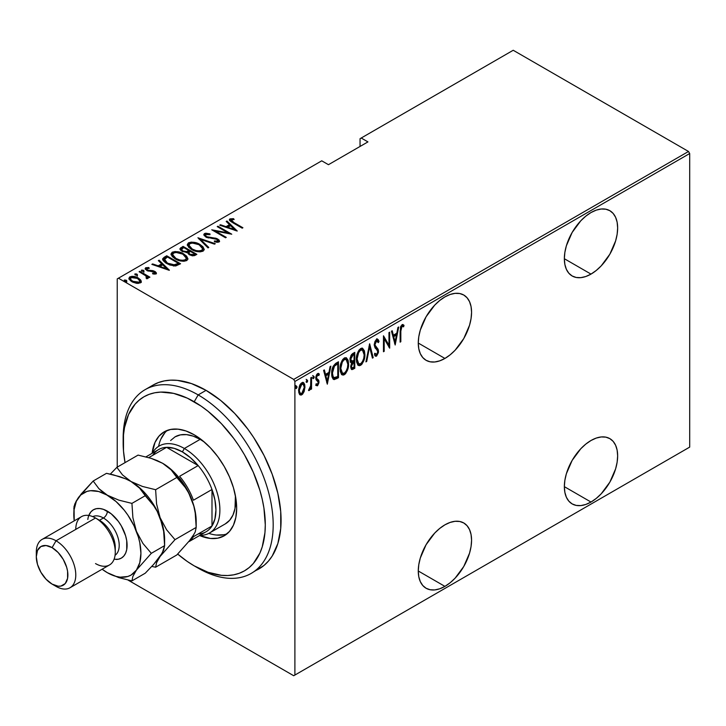 <?xml version="1.0" encoding="UTF-8"?>
<svg xmlns="http://www.w3.org/2000/svg" width="726" height="726" viewBox="0 0 726 726"><rect width="100%" height="100%" fill="white"/><g stroke="black" fill="none" stroke-linecap="round" stroke-linejoin="round"><path stroke-width="1.09" d="M444.92 358.444A37.688 21.762 -60 0 1 426.08 360.305A37.688 21.762 -60 0 1 420.3 330.103A37.688 21.762 -60 0 1 444.92 296.898L439.72 300.491L434.72 305.129L426.08 316.79L420.3 330.103L418.784 336.755L418.276 343.053L444.92 358.444L450.12 354.851L455.12 350.213L463.769 338.552L469.54 325.23L471.056 318.578L471.573 312.28L471.056 306.572L469.54 301.68L467.081 297.778L463.769 295.028L459.73 293.531L455.12 293.349L450.12 294.484L444.92 296.898A37.688 21.762 -60 0 1 463.769 295.028A37.688 21.762 -60 0 1 469.54 325.23A37.688 21.762 -60 0 1 444.92 358.444L418.276 343.053L418.784 348.761L420.3 353.662L422.768 357.555L426.08 360.305L430.119 361.802L434.72 361.984L439.72 360.849L444.92 358.444M591 274.101A37.688 21.762 -60 0 1 572.152 275.971A37.688 21.762 -60 0 1 566.38 245.769A37.688 21.762 -60 0 1 591 212.555L585.8 216.148L580.8 220.786L572.152 232.447L566.38 245.769L564.864 252.421L564.347 258.719L591 274.101L596.2 270.508L601.201 265.87L609.84 254.209L615.621 240.896L617.136 234.244L617.644 227.946L617.136 222.238L615.621 217.337L613.161 213.444L609.84 210.694L605.802 209.197L601.201 209.015L596.2 210.15L591 212.555A37.688 21.762 -60 0 1 609.84 210.694A37.688 21.762 -60 0 1 615.621 240.896A37.688 21.762 -60 0 1 591 274.101L564.347 258.719L564.864 264.427L566.38 269.319L568.839 273.221L572.152 275.971L576.19 277.468L580.8 277.65L585.8 276.515L591 274.101M591 502.047A37.688 21.762 -60 0 1 572.152 503.908A37.688 21.762 -60 0 1 566.38 473.715A37.688 21.762 -60 0 1 591 440.5L585.8 444.094L580.8 448.732L572.152 460.393L566.38 473.715L564.864 480.358L564.347 486.656L591 502.047L596.2 498.453L601.201 493.816L609.84 482.155L615.621 468.833L617.136 462.19L617.644 455.883L617.136 450.174L615.621 445.283L613.161 441.381L609.84 438.631L605.802 437.134L601.201 436.952L596.2 438.087L591 440.5A37.688 21.762 -60 0 1 609.84 438.631A37.688 21.762 -60 0 1 615.621 468.833A37.688 21.762 -60 0 1 591 502.047L564.347 486.656L564.864 492.364L566.38 497.265L568.839 501.158L572.152 503.908L576.19 505.405L580.8 505.586L585.8 504.452L591 502.047M444.92 586.381A37.688 21.762 -60 0 1 426.08 588.251A37.688 21.762 -60 0 1 420.3 558.049A37.688 21.762 -60 0 1 444.92 524.834L439.72 528.428L434.72 533.065L426.08 544.727L420.3 558.049L418.784 564.692L418.276 570.999L444.92 586.381L450.12 582.787L455.12 578.15L463.769 566.489L469.54 553.167L471.056 546.524L471.573 540.226L471.056 534.518L469.54 529.617L467.081 525.724L463.769 522.974L459.73 521.477L455.12 521.295L450.12 522.43L444.92 524.834A37.688 21.762 -60 0 1 463.769 522.974A37.688 21.762 -60 0 1 469.54 553.167A37.688 21.762 -60 0 1 444.92 586.381L418.276 570.999L418.784 576.698L420.3 581.599L422.768 585.501L426.08 588.251L430.119 589.739L434.72 589.929L439.72 588.795L444.92 586.381M117.231 278.893L117.231 467.136L117.231 278.893L321.745 160.818L328.451 164.693L367.937 141.897L361.221 138.022L513.218 50.266L688.511 151.471L293.712 379.408L118.42 278.203L293.712 379.408L294.892 381.459L689.7 153.522L689.7 447.107L294.892 675.053L294.892 381.459L294.892 675.053L293.712 675.734L688.511 447.797L293.712 675.734L128.057 580.092L293.712 675.734L689.7 447.107L688.511 447.797L689.7 447.107L689.7 153.522L294.892 381.459L293.712 379.408L688.511 151.471L689.7 153.522L688.511 151.471L513.218 50.266L361.221 138.022L367.937 141.897L328.451 164.693L321.745 160.818L117.231 278.893M304.149 391.523L304.838 385.07L303.885 382.938L302.624 382.439L300.981 383.382L299.539 385.778L298.658 389.59L298.813 392.612L299.656 394.499L301.063 395.089L302.542 394.236L304.149 391.523L303.495 391.142L304.149 391.523L304.993 386.904L303.468 382.602L301.798 382.738L298.613 390.579L299.457 394.236L300.156 394.935L301.798 394.808L304.149 391.523M309.367 389.009L308.541 390.524L309.24 390.515L308.632 390.171L309.24 390.515L310.837 387.666L310.347 387.385L310.837 389.39L311.545 388.982L310.837 388.564L311.545 388.982L311.545 377.32L310.837 377.729L310.628 386.15L308.541 390.524L309.811 389.98L310.837 387.666L310.837 389.39L311.545 388.982L311.545 377.32L310.837 377.729L310.692 385.733L308.722 389.862M318.351 373.436L319.34 374.189L317.598 373.618L315.801 378.028L316.091 379.662L318.278 382.293L317.425 384.353L316.3 383.782L315.801 385.07L317.616 385.66L318.923 382.847L318.714 380.188L316.808 378.673L316.509 377.556L317.344 375.251L318.859 375.551L319.34 374.189L318.16 373.427L317.135 373.99L316.182 375.696L315.864 378.908L317.988 381.232L318.269 382.557L317.643 384.181L316.3 383.782L315.801 385.07L317.407 385.796L316.119 385.47M335.929 363.236L333.189 366.222L331.836 371.449L332.218 377.329L334.214 379.607L338.479 377.729L338.479 361.775L335.929 363.236C332.807 366.031 331.41 369.425 331.746 373.436C331.546 376.603 332.372 378.663 334.214 379.607L338.479 377.729L338.479 361.775L335.929 363.236M354.778 352.364L351.593 354.469L350.113 358.081L350.177 361.294L351.611 362.791L350.821 368.037L352.046 369.625L354.778 368.318L354.778 352.364L352.582 353.626L349.996 359.651L351.611 362.791L350.703 366.712L351.629 369.516L354.778 368.318L354.778 352.364M369.652 343.77L365.931 361.875L366.712 361.43L369.57 346.892L372.429 358.127L373.2 357.682L369.652 343.77L365.931 361.875L366.712 361.43L369.57 346.892L372.429 358.127L373.2 357.682L369.652 343.77M388.964 332.617L388.964 345.168L383.473 335.793L383.473 351.747L384.181 351.339L384.181 338.761L389.671 348.171L389.671 332.209L388.964 332.617L388.964 345.168L383.473 335.793L383.473 351.747L384.181 351.339L384.181 338.761L389.671 348.171L389.671 332.209L388.964 332.617M400.834 331.11L401.342 327.117L402.277 326.228L403.592 326.836L404.028 325.357L402.204 324.576L400.489 327.045L400.126 342.137L400.834 341.728L400.834 331.11L400.126 330.702L400.834 331.11L401.986 326.328L403.592 326.836L404.028 325.357L402.041 324.658L400.126 331.355L400.126 342.137L400.834 341.728L400.834 331.11M395.171 344.995L398.71 326.999L397.939 327.444L396.804 333.207L393.356 335.203L392.221 330.747L391.45 331.192L395.171 344.995L398.71 326.999L397.939 327.444L396.804 333.207L393.356 335.203L392.221 330.747L391.45 331.192L395.171 344.995M377.375 339.16L379.045 341.429L377.792 339.296L376.277 339.568L374.779 342.028L374.271 345.367L375.097 347.945L377.502 350.368L377.747 352.473L376.649 354.46L375.85 354.442L375.106 353.308L374.444 354.669L375.197 355.949L376.558 356.148L378.418 352.546L378.164 349.36L374.988 345.022L375.333 342.69L376.367 341.138L377.52 341.12L378.355 342.636L379.045 341.429L378.228 339.695L377.093 339.169L374.262 345.022L377.801 351.774L376.649 354.46L374.58 353.344M364.869 354.442L364.388 350.794L362.673 348.38L360.895 348.435L358.989 350.123L357.256 353.734L356.412 358.072L356.566 361.975L357.827 364.96L359.542 365.722L361.793 364.379L363.753 360.886L364.67 357.21L364.869 354.442L364.143 354.016L364.869 354.442L362.764 348.435L360.604 348.589C357.546 351.765 356.13 355.377 356.366 359.424L358.462 365.487L360.677 365.323C363.708 362.111 365.114 358.481 364.869 354.442M348.571 363.844L348.09 360.205L346.375 357.791L344.596 357.845L342.69 359.524L340.957 363.145L340.122 367.474L340.267 371.385L341.529 374.362L343.244 375.124L345.494 373.79L347.455 370.296L348.371 366.621L348.571 363.844L347.845 363.427L348.571 363.844L346.465 357.845L344.305 357.991C341.247 361.176 339.832 364.788 340.067 368.835L342.164 374.888L344.378 374.734C347.418 371.521 348.816 367.891 348.571 363.844M327.317 384.172L330.856 366.167L330.085 366.612L328.951 372.384L325.502 374.371L324.368 369.915L323.596 370.36L327.317 384.172L330.856 366.167L330.085 366.612L328.951 372.384L325.502 374.371L324.368 369.915L323.596 370.36L327.317 384.172M312.706 375.533L314.204 376.912L313.496 375.986L312.788 377.729L313.496 378.645L312.861 378.282L313.496 378.645L314.204 376.912L313.405 376.05L312.942 378.464L314.049 377.829L314.204 376.912L313.414 376.449L312.706 378.192M306.154 379.317L307.652 380.696L306.944 379.771L306.236 381.513L306.944 382.43L306.308 382.067L306.944 382.43L307.652 380.696L306.853 379.834L306.39 382.248L307.497 381.613L307.652 380.696L306.862 380.233L306.154 381.976M295.527 385.452L297.025 386.831L296.317 385.905L295.609 387.648L296.317 388.564L295.673 388.201L296.317 388.564L297.025 386.831L296.217 385.978L295.754 388.392L296.87 387.748L297.025 386.831L296.235 386.377L295.527 388.111M360.042 138.711L360.042 146.461L360.042 138.711L361.221 138.022L360.042 138.711M129.01 278.702L129.881 276.851L128.938 278.221L131.896 281.688L136.334 283.276L140.336 282.886L141.271 281.516L140.554 279.855L138.276 278.013L134.882 276.651L132.005 276.307L129.509 277.114L128.983 278.621L130.39 280.635L132.876 282.205L136.851 283.349L140.517 282.768L141.243 281.788L141.016 280.563L141.198 281.951M147.777 278.593L147.714 276.706L147.714 277.622L147.714 276.706L149.202 277.568L149.91 277.16L139.809 271.324L139.102 271.733L146.08 276.007L146.942 277.287L146.053 277.94L146.725 278.793L148.168 278.158L147.714 276.706L149.202 277.568L149.91 277.16L139.809 271.324L139.809 272.141L139.809 271.324L139.102 271.733L145.817 275.78L146.725 278.793L148.222 277.867M154.556 274.138L154.72 273.148L152.533 273.185L152.896 273.974L155.945 273.874L156.371 272.912L155.282 271.687L152.75 270.635L147.714 270.154L146.607 268.829L149.247 268.339L148.794 267.513L145.681 267.731L145.354 269.174L147.215 270.671L154.611 272.15L154.611 273.203L152.533 273.185L152.896 273.974L155.618 274.011L156.417 273.176M164.194 257.249L162.66 258.81L163.168 260.58L165.664 262.885L169.721 264.981L175.483 265.97L180.556 263.756L166.735 255.779L164.194 257.249L164.194 258.157L166.735 256.695L166.735 255.779L164.194 257.249L162.615 259.137L166.744 263.556L175.801 265.925L180.556 263.756L166.735 255.779L167.361 257.049L166.735 256.695L164.194 258.157L164.194 257.249M183.034 246.368L180.012 248.564L180.547 250.116L182.172 251.396L187.326 252.503L188.969 254.49L192.209 255.77L194.414 255.652L196.855 254.345L183.034 246.368L183.66 247.648L183.034 246.368L179.975 248.846L182.172 251.396L187.326 252.503L189.359 254.726L195.303 255.243L196.855 254.345L183.034 246.368M197.917 237.774L208.017 247.902L208.789 247.457L200.494 239.362L214.506 244.154L215.277 243.709L197.917 237.774L208.017 247.902L208.789 247.457L200.494 239.362L214.506 244.154L215.277 243.709L197.917 237.774M217.228 226.63L228.091 232.901L211.738 229.797L225.55 237.774L226.258 237.366L215.368 231.077L231.757 234.199L217.936 226.222L217.228 226.63L228.091 232.901L211.738 229.797L225.55 237.774L226.258 237.366L215.368 231.077L231.757 234.199L217.936 226.222L217.228 226.63M233.718 222.446L231.022 220.305L231.658 219.597L234.153 219.515L233.527 218.653L229.779 218.989L229.398 219.96L230.178 221.031L242.203 228.164L242.911 227.755L233.718 222.446L233.718 223.263L233.718 222.446L231.313 219.724L234.153 219.515L233.527 218.653L229.951 218.88L229.362 219.706L232.874 222.773L242.203 228.164L242.911 227.755L233.718 222.446M237.248 231.031L226.966 221.003L226.194 221.448L229.489 224.661L226.04 226.657L220.477 224.751L219.706 225.196L237.248 231.031L226.966 221.003L226.194 221.448L229.489 224.661L226.04 226.657L220.477 224.751L219.706 225.196L237.248 231.031M204.487 233.572L203.825 234.462L204.088 235.433L206.565 237.411L215.395 238.809L217.591 239.789L217.664 241.105L214.351 240.978L214.533 241.849L217.954 242.275L219.397 241.622L219.034 239.997L216.539 238.427L206.638 236.676L205.494 235.596L205.712 234.525L209.977 234.698L209.968 233.899L205.785 233.209L204.487 233.572L204.487 234.489L207.246 234.171L204.487 234.489L204.487 233.572L203.825 234.571L205.912 237.075L217.074 239.426L217.664 241.105L214.351 240.978L214.533 241.849L218.989 241.976L219.561 241.086L217.718 238.981L206.638 236.676L205.385 235.188L205.885 234.407L209.977 234.698L209.968 233.899L204.487 233.572M199.986 244.49L196.102 242.811L191.446 242.103L188.515 242.802L187.326 244.499L188.606 247.194L191.546 249.445L195.448 251.151L200.158 251.868L203.108 251.151L204.242 249.435L202.926 246.74L199.986 244.49L199.986 245.343L199.986 244.49C196.592 242.275 192.771 241.713 188.515 242.802L187.326 244.553L191.546 249.445C194.958 251.695 198.815 252.267 203.108 251.151L204.242 249.372L199.986 244.49M183.687 253.9L179.803 252.221L175.148 251.514L172.216 252.203L171.027 253.909L172.307 256.605L175.247 258.855L179.15 260.561L183.859 261.278L186.809 260.552L187.943 258.837L186.627 256.151L183.687 253.9L183.687 254.753L183.687 253.9C180.293 251.686 176.472 251.123 172.216 252.203L171.027 253.964L175.247 258.855C178.66 261.106 182.516 261.678 186.809 260.552L187.943 258.774L183.687 253.9M169.394 270.199L159.121 260.18L158.35 260.625L161.644 263.837L158.195 265.825L152.632 263.928L151.852 264.373L169.222 270.299L159.121 260.18L158.35 260.625L161.644 263.837L158.195 265.825L152.632 263.928L151.852 264.373L169.394 270.199M141.579 271.007L143.439 271.27L143.439 270.353L141.579 270.099L141.579 270.834L141.579 270.099L142.024 271.17L143.884 271.424L143.04 270.163L141.379 270.371L143.412 271.542L144.084 271.152L143.621 270.462L143.884 272.341M135.027 274.791L136.887 275.054L136.887 274.138L135.027 273.884L135.027 274.619L135.027 273.884L135.472 274.954L137.332 275.208L136.479 273.947L134.827 274.156L136.343 275.281L137.477 275.09L137.223 274.374L137.332 276.125M124.4 280.935L126.26 281.189L126.26 280.272L124.4 280.018L124.4 280.753L124.4 280.018L124.836 281.098L126.696 281.352L125.852 280.082L124.2 280.29L125.716 281.425L126.841 281.225L126.587 280.508L126.696 282.26M229.489 220.196L229.951 218.88L229.951 219.787L233.527 219.561M233.527 219.497L233.527 218.653L233.527 219.497M231.612 222.02L231.013 221.094L231.313 219.724M231.766 222.147L231.022 221.013M233.064 219.506L230.741 219.506L229.434 220.287M220.477 225.459L220.477 224.751L220.477 225.459M226.04 227.365L226.04 226.657L226.04 227.365M226.267 227.438L229.489 225.577L229.489 224.661L229.489 225.577L226.267 227.438M226.784 222.02L226.966 221.003L226.966 221.92L236.059 230.786L226.784 222.02M234.498 229.543L227.819 227.265L227.819 227.973L227.819 227.265L230.55 225.686L234.498 229.543L234.498 230.251L234.498 229.543L227.819 227.265L230.55 225.686L234.498 229.543M217.936 227.038L217.936 226.222L217.936 227.038M228.091 233.001L229.661 233.899L228.091 233.001M215.368 231.903L215.368 231.077L215.368 231.903M213.807 230.995L215.368 231.304L213.807 230.995M228.091 233.59L228.091 232.901L228.091 233.59M209.968 234.698L209.968 233.899L209.968 234.698M205.385 235.188L205.957 237.103M206.638 237.447L206.638 236.676L206.638 237.447M208.28 238.01L208.28 237.293L208.28 238.01M211.956 238.518L211.956 237.72L211.956 238.518M215.168 238.772L215.168 238.028L215.168 238.772M217.673 239.87L217.718 238.981L217.718 239.898L219.452 241.531M216.566 242.239L217.664 242.021L217.664 241.105M207.954 234.289L207.246 234.171M218.027 241.604L216.448 242.239M219.515 241.704L217.346 239.698M206.22 237.311L205.494 236.513M198.924 239.035L200.494 239.571L198.924 239.035M200.494 240.279L200.494 239.362L200.494 240.279L208.199 247.793L200.494 240.279M200.639 245.805L204.197 249.808M187.381 245.043L188.515 242.802L188.515 243.709L192.163 243.029M204.206 249.871L202.926 247.648L200.539 245.751M193.052 243.101L189.141 243.41L187.326 245.415M191.355 249.381L189.341 247.403L188.941 245.896M202.618 249.535L202.073 250.96L199.078 251.84L201.656 251.26L201.656 250.352C198.162 251.269 195.031 250.833 192.254 249.036L192.254 249.835L192.254 249.036L188.923 245.197L189.958 243.6C193.406 242.684 196.519 243.119 199.278 244.907L202.627 248.773L201.656 251.26L202.627 248.773M188.923 245.197L190.929 249.072M188.878 250.661L190.221 251.432L188.878 250.661M194.731 254.027L196.065 254.808L194.731 254.027M180.066 249.317L180.847 247.639L180.847 248.546L183.034 247.285L180.012 249.481M186.455 252.575L186.754 251.604L186.754 252.512L188.406 251.75L188.406 250.833L186.754 251.604L182.879 250.987L181.573 249.399L183.742 247.593L188.878 250.561L188.878 251.477L188.878 250.561L188.406 250.833L188.406 251.75L188.878 251.477L186.246 252.612M182.426 251.595L181.6 250.515M192.581 255.824L193.76 255.407L193.76 254.499L190.04 254.3L188.76 252.784L190.303 251.377L194.731 253.937L194.731 254.853L194.731 253.937L193.76 254.499L193.76 255.407L194.731 254.853L192.381 255.842M190.04 254.3L190.04 255.08L188.76 252.802L190.303 251.377L194.731 253.937L192.381 254.935L190.04 254.3M182.879 250.987L182.879 251.768L181.6 249.2L183.742 247.593L188.878 250.561L186.246 251.704L182.879 250.987M181.573 249.399L182.208 251.414M184.34 255.216L187.898 259.218M171.082 254.454L172.216 252.203L172.216 253.12L175.864 252.43M187.907 259.282L186.627 257.058L184.241 255.153M176.754 252.512L172.842 252.82L171.027 254.826M175.057 258.792L173.042 256.813L172.643 255.307M186.319 258.946L185.774 260.371L182.78 261.242L185.357 260.67L185.357 259.763C181.863 260.679 178.732 260.244 175.955 258.447L175.955 259.246L175.955 258.447L172.625 254.608L173.659 253.011C177.108 252.085 180.22 252.521 182.979 254.318L186.328 258.184L185.357 260.67L186.328 258.184M172.625 254.608L174.63 258.483M178.433 263.438L179.767 264.21L178.433 263.438M162.688 259.627L164.194 258.157L162.66 259.717M173.641 265.961L174.912 265.843L174.912 264.936L174.912 265.843L177.852 264.6L178.433 263.347L174.912 264.936L167.452 263.148L164.475 259.128L167.443 257.004L178.433 263.347L178.433 264.264L177.18 264.963L173.342 265.952M166.136 263.202L164.321 260.607M167.452 263.148L167.452 263.946L167.452 263.148L165.074 261.333L164.321 259.69L167.443 257.004L178.433 263.347L173.342 265.035L167.452 263.148M166.054 263.139L164.321 260.661L164.475 259.128M152.632 264.636L152.632 263.928L152.632 264.636M158.195 266.533L158.195 265.825L158.195 266.533M158.413 266.614L161.644 264.745L161.644 263.837L161.644 264.745L158.413 266.614M158.93 261.197L159.121 260.18L159.121 261.088L168.214 269.963L158.93 261.197M166.644 268.711L159.974 266.433L159.974 267.141L159.974 266.433L162.697 264.863L166.644 268.711L166.644 269.428L166.644 268.711L159.974 266.433L162.697 264.863L166.644 268.711M145.264 269.01L145.681 267.731L145.146 268.538L146.797 270.453L153.095 271.46L154.221 271.869L154.72 274.056L154.72 273.148M154.874 273.384L154.72 274.056L154.221 272.785M154.711 272.259L154.874 271.433L153.041 270.698L153.041 271.451L153.041 270.698L150.6 270.517L150.6 271.379L150.6 270.517L148.63 270.453L148.63 271.179L148.63 270.453L147.46 270.018L147.46 270.789L146.933 268.438L149.247 268.339L148.794 267.513L148.794 268.266L148.794 267.513L145.681 267.731L145.681 268.647L147.387 268.275M146.598 269.854L146.933 268.438M146.933 269.346L147.46 270.925M155.945 273.874L154.874 271.433L154.874 272.341L156.271 273.602M156.371 273.82L154.466 272.123M156.208 273.484L155.654 272.876M147.995 268.302L145.2 269.146M143.775 271.497L141.688 270.961M145.318 275.417L147.714 276.797L145.318 275.417M146.661 278.711L146.661 277.804M137.223 275.281L135.127 274.746M139.174 279.492L141.016 281.479L141.016 280.563L138.276 278.013L138.276 278.875L138.276 278.013C135.771 276.388 132.976 276.007 129.881 276.851L129.881 277.759L132.15 277.214M141.234 282.078L139.927 280.1M133.021 277.241L130.344 277.541L128.947 278.984M131.987 281.797L130.644 280.445L130.616 278.911M139.746 281.597L139.392 282.877L137.904 283.449M139.102 282.169L132.595 281.28L132.595 282.069L130.381 278.693L131.125 277.568L137.559 278.412L139.809 281.098L139.102 283.076L139.102 282.169L136.724 282.55L134.011 281.951L130.998 280.018L130.616 277.994L132.749 277.141L136.887 278.058L139.528 280.172L139.746 281.479L139.102 282.169M138.103 283.421L139.102 283.076L139.809 281.098M130.381 278.693L131.624 281.525M126.587 281.416L124.5 280.88M192.254 249.036L189.876 247.194L188.932 245.37L189.74 243.736L192.326 243.019L198.806 244.644L201.538 246.613L202.618 248.628L201.873 250.207L199.26 250.915L196.029 250.561L192.254 249.036M175.955 258.447L173.578 256.605L172.634 254.772L173.441 253.147L176.028 252.43L182.507 254.055L185.239 256.015L186.319 258.039L185.575 259.618L182.961 260.325L179.73 259.972L175.955 258.447M400.126 341.311L400.834 341.728L400.126 341.311M402.866 324.495L404.028 325.357L403.239 324.903L402.812 326.337L402.857 324.495M402.558 326.201L403.592 326.836M402.531 326.246L401.741 325.793L401.197 325.874L401.986 326.328L401.197 325.874L400.734 326.346L402.304 326.038M391.632 331.083L392.566 334.75L393.356 335.203L392.566 334.75L391.632 331.083M396.577 333.334L396.26 334.958L396.577 333.334M394.899 341.873L394.581 343.498L394.899 341.873M392.929 336.174L395.652 334.604L392.929 336.174L394.291 341.519L392.929 336.174L393.719 336.628L392.929 336.174M395.08 341.973L393.719 336.628L396.441 335.058L395.652 334.604L396.441 335.058L395.08 341.973L394.291 341.519L395.08 341.973L393.719 336.628L396.441 335.058L395.08 341.973M388.882 345.122L388.882 347.119L388.882 345.122M383.473 338.352L384.181 338.761L383.473 338.352M383.473 350.93L384.181 351.339L383.473 350.93M383.473 336.365L388.964 345.168L383.473 336.365M374.18 344.178L375.26 346.03L374.298 344.242L374.97 344.632L376.567 341.011L377.339 340.993L375.778 340.548L378.355 342.636L379.045 341.429L378.255 340.975L377.892 341.601L378.092 340.494L376.758 338.733M376.567 341.011L375.778 340.548L375.142 341.138M376.73 347.727L374.471 345.576L376.73 347.727M377.012 354.161L375.769 355.695L376.558 356.148L378.518 351.293L378.055 349.133L377.266 348.671L377.72 350.839L378.518 351.293L377.72 350.957M376.649 354.46L375.106 353.308L374.444 354.669L375.505 356.203L376.558 356.148L375.133 355.867M374.988 355.849L376.277 355.286L377.32 353.408M377.701 351.448L377.266 348.671L374.253 344.932M375.052 341.265L376.73 340.666M369.271 344.914L372.411 357.228L373.2 357.682L372.22 357.328L369.271 344.914M368.953 346.538L369.57 346.892L368.953 346.538M366.095 361.076L366.712 361.43L366.095 361.076M362.356 361.847L359.887 364.86L360.677 365.323L358.072 365.205M362.365 348.262L364.071 353.29M357.791 365.087L360.459 364.461L362.664 361.167M364.071 353.326L363.181 349.351M358.136 351.529L359.851 349.75L361.53 349.56M358.154 363.417L357.047 362.328L356.33 359.624M362.455 350.086L359.851 349.75L362.455 350.086L364.162 354.851C364.343 358.163 363.163 361.112 360.64 363.708L358.753 363.771L357.074 359.016L356.384 358.617L357.074 359.016C356.893 355.695 358.081 352.754 360.64 350.204L359.851 349.75L358.163 351.484M356.384 360.132L358.753 363.771M353.989 352.818L353.989 354.361L353.989 352.818M353.989 360.386L353.989 361.929L353.989 360.386M353.989 367.138L354.778 368.318L353.989 367.864L352.437 368.754L353.226 369.207L351.257 369.171L353.989 367.864L353.989 367.138M350.195 362.147L351.611 362.791M351.257 369.171L351.838 369.044M352.101 361.285L351.021 360.74L350.023 358.853L350.703 359.243L351.611 356.194L354.07 354.406L353.281 353.952L352.228 354.56L353.017 355.014L352.228 354.56L350.821 355.731L353.281 353.952L354.07 354.406L354.07 360.341L352.101 361.285L350.703 359.243L353.017 355.014L354.07 354.406L354.07 360.341L351.429 361.176L349.986 359.606M351.375 367.474L350.694 366.639M351.457 362.927L353.281 361.521L351.575 362.773M354.07 367.093L351.919 367.855L350.731 365.886L351.411 366.276L353.58 362.256L352.791 361.793L354.07 361.975L353.281 361.521L354.07 361.975L354.07 367.093L352.164 367.937L351.484 367.102L351.91 363.953L354.07 361.975L354.07 367.093M350.703 366.675L351.919 367.855M349.914 358.789L351.311 360.831M346.057 371.258L343.589 374.271L344.378 374.734L341.774 374.616M346.066 357.673L347.772 362.701M341.492 374.498L344.16 373.872L346.366 370.578M347.772 362.737L346.883 358.762M341.837 360.94L343.552 359.161L345.231 358.971M341.855 372.828L340.748 371.739L340.031 369.035M346.157 359.497L343.552 359.161L346.157 359.497L347.863 364.261C348.044 367.574 346.874 370.523 344.342 373.119L342.454 373.182L340.775 368.427L340.086 368.028L340.775 368.427C340.594 365.105 341.783 362.165 344.342 359.615L343.552 359.161L341.864 360.895M340.086 369.543L342.454 373.182M337.69 362.229L337.69 363.771L337.69 362.229M333.053 379.072L336.029 378.228L337.69 377.275L337.69 376.549L338.479 377.729L337.69 377.275L336.029 378.228L336.819 378.682L336.029 378.228L333.425 379.154L334.214 379.607L333.198 379.108M333.579 379.408L334.214 379.607M333.524 377.366L332.363 376.377L331.755 374.244M332.644 367.365L335.421 364.27M334.641 377.856L333.152 376.83L332.454 373.028L331.764 372.629L332.454 373.028L332.835 369.616L334.45 366.14L333.661 365.686L334.45 366.14L337.772 363.817L336.982 363.363L336.029 363.907L336.819 364.37L337.772 363.817L337.772 376.504L334.641 377.856C333.016 377.275 332.281 375.66 332.454 373.028L334.45 366.14L336.819 364.37L336.029 363.907L336.982 363.363L337.772 363.817L337.772 376.504L333.915 377.665L331.764 374.28M336.029 363.907L332.998 366.648M323.778 370.251L324.713 373.917L325.502 374.371L324.713 373.917L323.778 370.251M328.733 372.511L328.415 374.126L328.733 372.511M327.054 381.041L326.727 382.675L327.054 381.041M325.076 375.342L327.798 373.772L325.076 375.342L326.437 380.687L325.076 375.342L325.865 375.805L325.076 375.342M327.226 381.15L325.865 375.805L328.588 374.226L327.798 373.772L328.588 374.226L327.226 381.15L326.437 380.687L327.226 381.15L325.865 375.805L328.588 374.226L327.226 381.15M315.71 385.334L317.407 385.796L318.986 381.831L318.714 380.188L316.717 378.545L316.509 377.556L317.616 375.043L318.859 375.551L319.34 374.189L318.787 373.572M317.425 384.353L316.3 383.782M316.899 380.506L318.07 381.359M316.409 380.206L316.89 380.478M319.34 374.189L318.551 373.736L318.133 374.906L318.26 373.327M318.07 375.097L318.859 375.551M317.616 375.043L316.572 374.77M315.846 377.175L316.509 377.556L315.846 377.175M315.719 377.103L315.928 378.092L318.714 380.188L317.924 379.734L318.197 381.368L318.986 381.831L318.197 381.64M317.915 379.353L316.717 378.545M316.336 385.452L317.543 384.29L316.618 385.343L317.407 385.796M318.179 381.876L318.052 380.097L317.171 378.927M316.6 378.636L315.765 377.647M316.554 374.788L317.571 374.58M312.797 378.128L313.378 376.05M310.755 385.043L310.755 387.62L310.755 385.043M308.604 389.953L309.467 388.782M306.245 381.912L306.826 379.834M302.588 392.702L301.009 394.354L301.798 394.808L299.774 394.626M303.06 382.448L304.203 386.123M304.239 386.468L304.993 386.904L304.239 386.468M299.611 394.59L301.39 394.1L302.942 392.04M304.203 386.441L303.831 383.8L302.842 382.257M299.838 384.907L301.644 383.491L302.96 384.281L302.188 383.555M299.838 393.047L298.567 390.434M303.15 384.09L301.018 383.718L303.15 384.09L304.285 387.303L301.807 393.374L300.528 393.456L298.64 389.771L299.321 390.161L301.807 384.172L301.018 383.718L300.201 384.426M298.622 390.915L300.528 393.456M295.618 388.047L296.199 385.969M357.074 359.016L358.635 352.473L360.405 350.349L362.319 350.014L363.762 351.91L364.162 354.851L363.762 358.299L362.328 361.893L360.64 363.708L358.943 363.871L357.482 361.984L357.074 359.016M340.775 368.427L342.336 361.884L344.106 359.76L346.021 359.424L347.464 361.321L347.863 364.261L347.464 367.71L346.03 371.304L344.342 373.119L342.645 373.282L341.184 371.394L340.775 368.427M299.321 390.161L300.628 385.361L302.978 384.009L303.994 385.279L304.285 387.303L302.978 392.149L301.807 393.374L300.628 393.501L299.62 392.203L299.321 390.161M123.184 440.546A106.087 61.247 60 0 1 145.127 389.653A106.087 61.247 60 0 1 198.171 394.908L194.223 401.75A100.497 58.026 60 0 1 265.289 524.834A100.497 58.026 60 0 1 194.223 565.863L198.171 568.149A106.087 61.247 -120 0 0 273.185 524.834A106.087 61.247 -120 0 0 198.171 394.908A106.087 61.247 60 0 1 267.477 488.389A106.087 61.247 60 0 1 251.214 573.395A106.087 61.247 60 0 1 198.171 568.149A106.087 61.247 -120 0 0 198.171 568.149L194.223 565.863L208.09 572.297L221.421 575.319L227.719 575.518L233.699 574.829L239.308 573.268L244.471 570.845L249.154 567.578L253.31 563.512L259.881 553.112L262.222 546.887L264.945 532.684L265.289 524.834L263.919 508.037L262.222 499.252L259.881 490.313L253.31 472.336L244.471 454.794L239.308 446.399L233.699 438.368L221.421 423.694L208.09 411.333L201.184 406.161L187.254 398.12L173.596 393.374L160.718 392.094L154.738 392.784L149.139 394.345L143.975 396.768L139.292 400.035L135.136 404.101L128.566 414.501L124.518 427.56L123.502 434.928L123.502 451.018L125.035 462.625A100.497 58.026 60 0 1 123.157 442.778A100.497 58.026 60 0 1 194.223 401.75L198.171 394.908L206.066 390.352L198.171 394.908A106.087 61.247 -120 0 0 123.157 438.223L123.157 442.778M170.601 440.537L175.02 436.87A50.248 29.013 60 0 1 200.14 439.357L204.433 442.134A50.248 29.013 60 0 0 200.14 439.357L184.35 448.477L182.38 451.899A47.462 27.397 60 0 1 198.171 465.575A47.462 27.397 60 0 1 211.992 489.505A47.462 27.397 60 0 1 211.992 525.978A47.462 27.397 60 0 1 198.171 533.955M152.115 453.314A60.022 34.657 60 0 1 164.212 431.825A60.022 34.657 60 0 1 194.223 434.801L202.5 440.519L210.467 447.906L217.8 456.672L224.234 466.482L229.507 476.955L233.436 487.69L235.85 498.281L236.667 508.309L235.85 517.402L233.436 525.197L229.507 531.405L224.234 535.788L217.8 538.166L210.467 538.465L199.577 535.516A60.022 34.657 60 0 0 224.234 535.788A60.022 34.657 60 0 0 233.436 487.69A60.022 34.657 60 0 0 194.223 434.801L185.938 430.963L177.979 429.157L170.646 429.447L164.212 431.825L158.93 436.208L155.01 442.415L152.115 453.314M167.316 430.373A60.022 34.657 -120 0 0 158.604 446.363M255.007 570.863A106.087 61.247 -120 0 0 259.109 568.839A106.087 61.247 -120 0 0 275.372 483.834A106.087 61.247 -120 0 0 206.066 390.352A106.087 61.247 -120 0 0 153.023 385.098L145.127 389.653M177.707 554.083L187.254 561.452L194.223 565.863A100.497 58.026 60 0 1 177.707 554.083M251.214 573.395L264.055 565.4L268.438 561.098L272.223 555.998L277.849 543.556L280.717 528.555L280.717 511.576L277.849 493.272L272.223 474.332L264.055 455.501L253.655 437.488L247.738 429.012L234.77 413.521L220.704 400.462L206.066 390.352L191.428 383.564L177.362 380.37L170.701 380.161L164.394 380.887L158.477 382.538L153.023 385.098M208.834 533.374A60.022 34.657 -120 0 0 227.047 533.828M164.856 432.787L160.936 438.994M216.384 535.044L223.726 534.753M225.269 523.909A50.248 29.013 60 0 0 235.415 495.794L234.997 508.509L232.973 515.043L229.688 520.243L225.269 523.909L209.478 533.02A50.248 29.013 60 0 1 199.822 535.371A50.248 29.013 -120 0 0 218.989 500.341A50.248 29.013 -120 0 0 184.35 448.477A50.248 29.013 60 0 1 217.183 492.754A50.248 29.013 60 0 1 209.478 533.02M175.02 436.87L180.402 434.874L186.546 434.629L193.216 436.144L200.14 439.357L184.35 448.477A50.248 29.013 -120 0 0 152.36 453.169A50.248 29.013 60 0 1 159.23 445.991A50.248 29.013 60 0 1 184.35 448.477L182.38 451.899L174.24 448.35L166.581 447.334L198.171 465.575L190.521 457.752L182.38 451.899A47.462 27.397 60 0 0 166.581 447.334L198.171 465.575L179.612 476.283A47.462 27.397 60 0 1 193.434 500.214L211.992 489.505L211.992 525.978L214.932 518.836L215.94 510.024L214.932 500.042L211.992 489.505L211.992 525.978L193.434 536.686A47.462 27.397 60 0 1 189.495 541.133A47.462 27.397 -120 0 0 193.434 536.686L211.992 525.978A47.462 27.397 -120 0 1 206.102 531.75L189.205 541.505M152.769 455.311A47.462 27.397 60 0 1 166.581 447.334A47.462 27.397 -120 0 0 158.649 449.548L145.971 456.863M148.766 457.625L166.581 447.334L148.766 457.625M211.992 489.505A47.462 27.397 -120 0 0 198.171 465.575L179.612 476.283A47.462 27.397 -120 0 1 193.434 500.214L211.992 489.505M115.262 552.187L115.262 547.631A22.334 12.896 -120 0 0 99.471 520.279L95.523 518.001A27.915 16.117 60 0 1 115.262 552.187A27.915 16.117 60 0 1 95.523 563.585M87.819 519.471A27.915 16.117 60 0 1 107.366 511.158A5.581 3.222 -60 0 1 103.419 518.001L99.471 520.279A22.334 12.896 60 0 1 115.153 549.718M36.409 554.655A27.915 16.117 60 0 1 42.081 539.409A27.915 16.117 60 0 1 56.038 540.788L52.09 547.631A22.334 12.896 60 0 1 67.881 574.983A22.334 12.896 60 0 1 52.09 584.103L56.038 586.381A27.915 16.117 -120 0 0 75.776 574.983A27.915 16.117 -120 0 0 56.038 540.788A27.915 16.117 60 0 1 74.279 565.391A27.915 16.117 60 0 1 69.995 587.761A27.915 16.117 60 0 1 56.038 586.381L52.09 584.103L58.134 586.2L60.866 586.091L65.222 583.577L67.582 578.368L67.582 571.253L66.683 567.305L63.262 559.419L58.134 552.504L52.09 547.631L46.047 545.525L40.928 546.524L37.498 550.462L36.3 556.751L37.498 564.42L40.928 572.315L46.047 579.221L52.09 584.103A22.334 12.896 60 0 1 36.3 556.751A22.334 12.896 60 0 1 52.09 547.631L56.038 540.788L95.523 518.001L56.038 540.788A27.915 16.117 -120 0 0 36.3 552.187L36.3 556.751M115.062 555.272A22.334 12.896 -120 0 0 117.866 537.231A22.334 12.896 -120 0 0 103.419 518.001A22.334 12.896 -120 0 0 95.197 515.914M69.995 587.761L109.481 564.964A27.915 16.117 -120 0 0 113.755 542.594A27.915 16.117 -120 0 0 95.523 518.001A27.915 16.117 -120 0 0 81.566 516.613L42.081 539.409M162.352 463.124L167.016 466.156L175.483 473.661L183.07 483.099L186.364 488.344L191.7 499.443L193.642 505.115L195.911 516.195L196.192 521.413A47.462 27.397 -120 0 0 191.7 499.443A47.462 27.397 -120 0 0 162.633 463.288L171.182 469.913L185.23 487.391L188.769 493.108L193.833 506.122L195.23 513.101L196.192 527.412L195.24 531.922L191.7 538.193L176.817 554.973L155.618 567.215L156.571 562.704L160.119 556.434L174.993 539.654L196.192 527.412L195.24 531.922L191.7 538.193L176.817 554.973L155.618 567.215L156.571 562.704L160.119 556.434L174.993 539.654L166.581 529.735L160.119 517.683L156.58 504.025L155.618 489.714L176.817 477.472L185.23 487.391L188.769 493.108L193.833 506.122L195.23 513.101L196.192 527.412L174.993 539.654L166.581 529.735L160.119 517.683L156.58 504.025L155.618 489.714L142.496 486.456L131.052 481.529L122.513 474.913L116.868 467.344L138.067 455.102L151.189 458.36L157.233 460.602L162.633 463.288L171.182 469.913L176.817 477.472L155.618 489.714L142.496 486.456L131.052 481.529L122.513 474.913L116.868 467.344L110.316 474.123L116.868 467.344L138.067 455.102L151.189 458.36L162.633 463.288A47.462 27.397 -120 0 0 162.461 463.188M151.798 566.425L155.618 567.215L151.798 566.425M107.257 572.642L107.366 572.705A47.462 27.397 60 0 1 102.13 569.211L107.366 572.705L116.051 576.399L120.207 577.17L127.794 576.489L131.097 575.056L136.424 570.11L139.782 562.695L140.926 553.33L139.782 542.64L138.367 537.022L133.992 525.733L127.794 515.006L124.146 510.079L116.051 501.539L102.72 492.092L98.845 488.607L93.182 481.02L106.486 473.334L119.609 476.601L125.616 478.824L131.052 481.529L139.573 488.126L153.649 505.623L157.188 511.34L162.252 524.353L163.649 531.332L164.611 545.643L164.611 539.654A47.462 27.397 -120 0 0 160.119 517.683A47.462 27.397 -120 0 0 131.052 481.529A47.462 27.397 -120 0 0 130.88 481.429A47.462 27.397 60 0 1 131.052 481.529A47.462 27.397 60 0 1 160.119 517.683A47.462 27.397 60 0 1 164.557 541.886L164.557 541.886M189.259 541.006L193.642 534.772M164.394 538.474L164.611 545.643L163.659 550.154L160.119 556.434L153.694 564.338L145.236 573.213L131.932 580.891L132.885 576.38L136.424 570.11A47.462 27.397 60 0 1 107.366 572.705L118.792 577.624L131.932 580.891L132.885 576.38L136.424 570.11L151.307 553.33L142.895 543.411L136.424 531.359A47.462 27.397 60 0 1 136.424 570.11L151.307 553.33L142.895 543.411L136.424 531.359L132.894 517.702L131.932 503.39L118.801 500.132L98.682 491.511L90.587 490.703L86.938 491.42L80.74 494.996L76.357 501.221L74.097 509.688L74.215 520.86A47.462 27.397 60 0 1 73.807 514.58A47.462 27.397 60 0 1 78.299 497.8A47.462 27.397 60 0 1 107.366 495.205A47.462 27.397 60 0 1 136.424 531.359L132.894 517.702L131.932 503.39L118.801 500.132L107.366 495.205L98.845 488.607L93.182 481.02L81.23 493.952L76.166 501.149L74.025 506.503L73.807 514.58M88.799 515.478L90.95 511.812L93.409 509.779L96.395 508.672L99.807 508.536L103.509 509.371L111.214 513.817L118.329 521.332L121.324 525.896L125.598 535.761L126.723 540.688L126.723 549.582L125.598 553.203L123.774 556.089L121.324 558.131L118.329 559.238L114.082 559.265M163.649 531.332L160.119 517.683L157.188 511.34L153.649 505.623L145.236 495.713L131.932 503.39L145.236 495.713L139.573 488.126L131.052 481.529L125.616 478.824L113.202 474.795L106.486 473.334L93.182 481.02L78.299 497.8L74.769 504.044L73.807 508.581M164.611 545.643L151.307 553.33L164.611 545.643L162.279 553.03L153.694 564.338L145.236 573.213L131.932 580.891L118.792 577.624L107.348 572.696M75.776 529.39A27.915 16.117 60 0 1 95.523 518.001L99.471 520.279L103.419 518.001A22.334 12.896 -120 0 0 92.756 516.622M115.978 554.537A22.334 12.896 -120 0 0 117.567 536.305A22.334 12.896 -120 0 0 103.419 518.001A5.581 3.222 120 0 0 107.366 511.158A27.915 16.117 60 0 1 126.587 539.89A27.915 16.117 60 0 1 116.078 559.437M188.76 252.784L188.76 253.701M141.271 281.516L141.271 282.432M128.938 278.221L128.938 279.138M403.048 326.464L402.258 326.01M377.792 339.296L377.003 338.842M362.764 348.435L361.975 347.981M316.826 384.344L316.037 383.891M317.489 380.814L316.699 380.351M318.342 375.024L317.552 374.571M317.235 379.008L316.445 378.555M95.523 518.001L99.471 520.279M196.192 521.413L196.192 527.412M56.038 586.381L52.09 584.103"/></g></svg>
